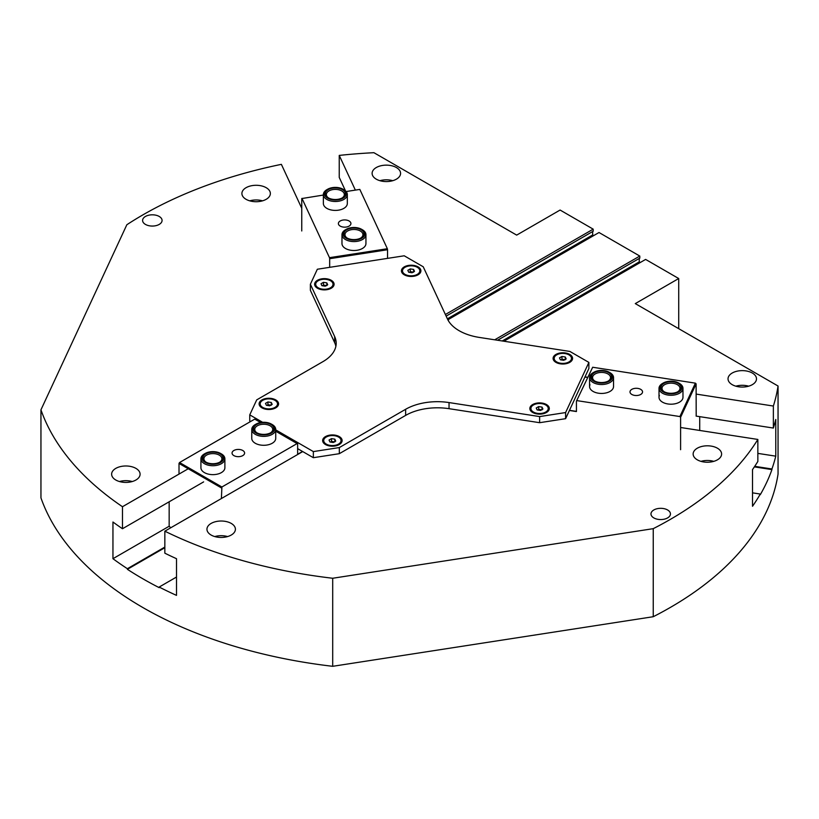 <?xml version="1.0" encoding="UTF-8"?>
<svg xmlns="http://www.w3.org/2000/svg" width="819" height="819" viewBox="0 0 819 819"><rect width="100%" height="100%" fill="white"/><g stroke="black" fill="none" stroke-linecap="round" stroke-linejoin="round"><path stroke-width="1.23" d="M696.109 416.093L773.361 428.05A372.952 215.325 0 0 0 775.777 419.471L775.777 456.163A372.952 215.325 180 0 1 771.928 468.99L771.928 469.604A372.952 215.325 180 0 1 760.298 494.666L760.298 494.052L752.518 492.843M696.109 394.082L773.361 406.04L773.361 428.05M585.001 376.894L587.52 377.283M445.382 314.496L593.191 229.156L560.094 210.043L516.676 235.114L373.914 152.692A372.952 215.325 0 0 0 339.24 155.405L339.24 177.416L345.495 190.888M302.733 451.576L164.844 531.183A372.952 215.325 0 0 0 332.698 578.255L653.245 528.664A372.952 215.325 0 0 0 757.851 439.445L680.599 427.498M576.433 411.384L569.492 410.309M653.828 517.915A9.736 5.62 180 0 1 650.972 513.943A9.736 5.62 180 0 1 660.708 508.323A9.736 5.62 180 0 1 670.444 513.943A9.736 5.62 180 0 1 664.434 519.133A9.736 5.62 180 0 1 653.828 517.915M697.307 459.828A14.23 8.21 180 0 1 693.14 454.023A14.23 8.21 180 0 1 707.37 445.802A14.23 8.21 180 0 1 721.6 454.023A14.23 8.21 180 0 1 712.817 461.609A14.23 8.21 180 0 1 697.307 459.828M211.118 535.042A14.23 8.21 180 0 1 206.951 529.228A14.23 8.21 180 0 1 221.181 521.017A14.23 8.21 180 0 1 235.411 529.228A14.23 8.21 180 0 1 226.628 536.824A14.23 8.21 180 0 1 211.118 535.042M757.851 453.388L775.777 456.163M301.761 208.282L281.378 164.353A372.952 215.325 0 0 0 126.843 224.744L40.95 409.817A372.952 215.325 0 0 0 122.471 506.726L188.227 468.765M164.844 531.183L164.844 553.194A372.952 215.325 0 0 0 176.505 558.691L176.505 595.382A372.952 215.325 180 0 1 159.173 587.049L159.173 587.653A372.952 215.325 180 0 1 127.395 569.318L127.395 568.703A372.952 215.325 180 0 1 112.95 558.701L112.95 522.01A372.952 215.325 -0 0 0 122.471 528.736L122.471 506.726M754.729 466.328L771.928 468.99M754.36 466.881L771.928 469.604M203.634 481.889L122.471 528.736M176.505 577.037L159.173 587.049M170.751 527.774L169.164 526.238L112.95 558.701M164.844 547.082L127.395 568.703M164.844 547.696L127.395 569.318M262.53 200.839A14.23 8.21 0 0 0 249.734 200.839M246.069 199.314A14.23 8.21 180 0 1 241.902 193.499A14.23 8.21 180 0 1 256.132 185.289A14.23 8.21 180 0 1 270.362 193.499A14.23 8.21 180 0 1 261.578 201.085A14.23 8.21 180 0 1 246.069 199.314M748.658 386.179A14.23 8.21 0 0 0 735.861 386.179M732.196 384.654A14.23 8.21 180 0 1 728.03 378.839A14.23 8.21 180 0 1 742.26 370.628A14.23 8.21 180 0 1 756.49 378.839A14.23 8.21 180 0 1 747.706 386.435A14.23 8.21 180 0 1 732.196 384.654M227.58 536.568A14.23 8.21 0 0 0 214.783 536.568M132.258 481.541A14.23 8.21 0 0 0 119.461 481.541M115.796 480.006A14.23 8.21 180 0 1 111.63 474.201A14.23 8.21 180 0 1 125.86 465.98A14.23 8.21 180 0 1 140.09 474.201A14.23 8.21 180 0 1 131.306 481.787A14.23 8.21 180 0 1 115.796 480.006M713.769 461.353A14.23 8.21 0 0 0 700.972 461.353M392.741 180.692A14.23 8.21 0 0 0 379.944 180.692M376.279 179.166A14.23 8.21 180 0 1 372.113 173.362A14.23 8.21 180 0 1 386.343 165.141A14.23 8.21 180 0 1 400.573 173.362A14.23 8.21 180 0 1 391.789 180.948A14.23 8.21 180 0 1 376.279 179.166M145.454 224.416A9.736 5.62 180 0 1 142.598 220.434A9.736 5.62 180 0 1 152.334 214.813A9.736 5.62 180 0 1 162.07 220.434A9.736 5.62 180 0 1 156.06 225.635A9.736 5.62 180 0 1 145.454 224.416M448.525 319.594L448.525 319.4A5.989 3.46 180 0 1 448.525 319.492A5.989 3.46 180 0 1 448.259 320.526M773.361 406.04A372.952 215.325 0 0 0 778.05 386.015L635.288 303.603L678.716 278.532L645.618 259.418L503.92 341.226M494.727 339.803L639.793 256.06L599.017 232.514L448.525 319.4M339.24 155.405L355.354 190.1M593.191 229.156L593.191 231.234L446.14 316.134M592.659 231.542L592.659 234.961L447.389 318.826M639.793 256.06L639.793 258.139L497.573 340.243M639.26 258.446L639.26 261.865L502.252 340.97M639.26 261.865L640.325 262.479M592.659 234.961L593.724 235.575M678.716 328.665L678.716 278.532M760.298 494.052A372.952 215.325 180 0 1 752.518 506.275L752.518 469.584A372.952 215.325 -0 0 0 757.851 461.455L757.851 439.445M40.95 409.817L40.95 497.87A372.952 215.325 0 0 0 332.698 666.308L653.245 616.717L653.245 528.664M653.245 616.717A372.952 215.325 0 0 0 778.05 474.068L778.05 386.015M332.698 666.308L332.698 578.255M221.386 498.546L221.908 486.988L179.545 462.53L179.013 463.441L221.386 487.899M179.013 463.441L179.013 474.078M169.164 526.238L169.164 501.781M221.908 486.988L297.102 443.57L297.635 443.878L297.635 454.269L302.518 451.453M179.545 462.53L254.74 419.113L260.667 422.532M275.727 431.224L297.102 443.57M224.887 458.794L224.887 467.721A11.978 6.921 180 0 1 212.909 474.641A11.978 6.921 180 0 1 200.921 467.721L200.921 458.794A11.978 6.921 0 0 0 204.433 463.687A11.978 6.921 0 0 0 217.496 465.192A11.978 6.921 0 0 0 224.887 458.794A11.978 6.921 0 0 0 221.386 453.9L220.639 453.48A10.934 6.317 180 0 1 220.639 462.407A10.934 6.317 180 0 1 205.18 462.407A10.934 6.317 180 0 1 205.18 453.48A10.934 6.317 180 0 1 220.639 453.48M275.727 429.443L275.727 438.37A11.978 6.921 180 0 1 263.749 445.29A11.978 6.921 180 0 1 251.761 438.37L251.761 429.443A11.978 6.921 0 0 0 255.272 434.336A11.978 6.921 0 0 0 268.335 435.841A11.978 6.921 0 0 0 275.727 429.443A11.978 6.921 0 0 0 272.215 424.549L271.478 424.129A10.934 6.317 180 0 1 271.478 433.056A10.934 6.317 180 0 1 256.009 433.056A10.934 6.317 180 0 1 256.009 424.129A10.934 6.317 180 0 1 271.478 424.129M242.762 450.491A6.276 3.624 180 0 1 244.605 453.05A6.276 3.624 180 0 1 238.329 456.674A6.276 3.624 180 0 1 232.053 453.05A6.276 3.624 180 0 1 235.923 449.703A6.276 3.624 180 0 1 242.762 450.491M699.713 416.656L699.713 430.456M696.109 383.865L695.382 383.149L679.883 416.554L680.599 417.281L696.109 383.865L696.191 416.113M680.599 417.281L680.599 449.692M695.382 383.149L592.669 367.25L576.433 401.167L592.669 367.25M679.883 416.554L577.16 400.665M663.267 383.026A10.934 6.317 180 0 1 678.726 383.026A10.934 6.317 180 0 1 678.726 391.953A10.934 6.317 180 0 1 663.267 391.953A10.934 6.317 180 0 1 663.267 383.026L662.52 383.456A11.978 6.921 0 0 0 659.008 388.349A11.978 6.921 0 0 0 662.52 393.243A11.978 6.921 0 0 0 675.583 394.738A11.978 6.921 0 0 0 682.974 388.349L682.974 397.276A11.978 6.921 180 0 1 670.996 404.197A11.978 6.921 180 0 1 659.008 397.276A11.978 6.921 180 0 1 659.418 395.485M593.816 372.287A10.934 6.317 180 0 1 609.285 372.287A10.934 6.317 180 0 1 609.285 381.214A10.934 6.317 180 0 1 593.816 381.214A10.934 6.317 180 0 1 593.816 372.287L593.079 372.717A11.978 6.921 0 0 0 589.567 377.61A11.978 6.921 0 0 0 593.079 382.493A11.978 6.921 0 0 0 606.132 383.998A11.978 6.921 0 0 0 613.533 377.61L613.533 386.537A11.978 6.921 180 0 1 601.545 393.448A11.978 6.921 180 0 1 589.567 386.537A11.978 6.921 180 0 1 589.977 384.746M630.21 390.97A6.276 3.624 180 0 1 637.09 388.319A6.276 3.624 180 0 1 642.546 391.902A6.276 3.624 180 0 1 636.271 395.526A6.276 3.624 180 0 1 629.995 391.902A6.276 3.624 180 0 1 630.21 390.97M584.92 377.068L587.438 377.457M576.433 401.167L576.433 411.558L569.41 410.473M301.761 230.968L301.761 198.556L323.372 195.055M346.12 191.533L359.828 189.414L387.356 248.72L329.484 257.668L329.678 258.702L387.541 249.744L387.356 248.72M301.955 198.362L329.484 257.668M347.328 194.564L347.328 203.491A11.978 6.921 180 0 1 338.452 210.176A11.978 6.921 180 0 1 323.372 203.491L323.372 194.564A11.978 6.921 0 0 0 326.873 199.457A11.978 6.921 0 0 0 339.936 200.962A11.978 6.921 0 0 0 347.328 194.564A11.978 6.921 0 0 0 343.826 189.67L343.079 189.25A10.934 6.317 180 0 1 343.079 198.178A10.934 6.317 180 0 1 327.62 198.178A10.934 6.317 180 0 1 327.62 189.25A10.934 6.317 180 0 1 343.079 189.25M365.939 234.664L365.939 243.591A11.978 6.921 180 0 1 357.064 250.266A11.978 6.921 180 0 1 341.973 243.591L341.973 234.664A11.978 6.921 0 0 0 345.485 239.557A11.978 6.921 0 0 0 358.548 241.052A11.978 6.921 0 0 0 365.939 234.664A11.978 6.921 0 0 0 362.428 229.77L361.691 229.34A10.934 6.317 180 0 1 361.691 238.268A10.934 6.317 180 0 1 346.222 238.268A10.934 6.317 180 0 1 346.222 229.34A10.934 6.317 180 0 1 361.691 229.34M346.273 227.037A6.276 3.624 180 0 1 338.38 223.546A6.276 3.624 180 0 1 344.656 219.922A6.276 3.624 180 0 1 350.931 223.546A6.276 3.624 180 0 1 346.273 227.037M329.678 267.322L329.678 258.702M387.541 249.744L387.541 258.374M333.763 282.811A9.736 5.62 180 0 1 331.245 288.237A9.736 5.62 180 0 1 317.475 288.237A9.736 5.62 180 0 1 319.492 279.392A9.736 5.62 180 0 1 333.763 282.811M420.567 269.379A9.736 5.62 180 0 1 418.048 274.805A9.736 5.62 180 0 1 404.279 274.805A9.736 5.62 180 0 1 406.296 265.97A9.736 5.62 180 0 1 420.567 269.379M560.309 363.831A9.736 5.62 180 0 1 555.947 362.377A9.736 5.62 180 0 1 555.947 354.422A9.736 5.62 180 0 1 569.717 354.422A9.736 5.62 180 0 1 569.717 362.377A9.736 5.62 180 0 1 560.309 363.831M537.049 413.943A9.736 5.62 180 0 1 532.688 412.489A9.736 5.62 180 0 1 532.688 404.545A9.736 5.62 180 0 1 546.457 404.545A9.736 5.62 180 0 1 546.457 412.489A9.736 5.62 180 0 1 537.049 413.943M325.501 436.588A9.736 5.62 180 0 1 339.271 436.588A9.736 5.62 180 0 1 339.271 444.543A9.736 5.62 180 0 1 325.501 444.543A9.736 5.62 180 0 1 325.501 436.588M261.957 399.907A9.736 5.62 180 0 1 275.727 399.907A9.736 5.62 180 0 1 275.727 407.852A9.736 5.62 180 0 1 261.957 407.852A9.736 5.62 180 0 1 261.957 399.907M250.624 421.488L249.754 420.986L249.754 414.875L256.716 399.877L323.024 361.588A44.932 25.942 -0 0 0 336.189 343.243A44.932 25.942 -0 0 0 334.654 336.527L334.654 342.649L310.381 290.346L310.381 284.234L317.342 269.236L404.217 255.794L423.228 266.769L447.502 319.072A44.932 25.942 -0 0 0 479.279 337.418L569.86 351.433L588.881 362.407L588.881 368.519L565.601 418.683L539.629 422.696L449.037 408.681L449.037 402.569A44.932 25.942 -0 0 0 405.64 409.285L405.64 415.397A44.932 25.942 180 0 1 449.037 408.681M405.64 415.397L339.322 453.685L339.322 447.573L405.64 409.285M334.654 342.649A44.932 25.942 180 0 1 335.872 346.304M339.322 453.685L313.349 457.698L297.635 448.638M313.349 457.698L313.349 451.586L339.322 447.573M249.754 414.875L262.633 422.307M275.727 429.873L313.349 451.586M310.381 284.234L334.654 336.527M539.629 422.696L539.629 416.584L565.601 412.561L588.881 362.407M449.037 402.569L539.629 416.584M565.601 418.683L565.601 412.561M413.605 272.174L410.268 271.652L409.408 272.348M410.268 271.652L410.268 268.908L413.605 269.42L414.506 271.355L412.059 272.758L408.712 272.246L407.821 270.321L410.268 268.908M413.605 271.867L413.605 269.42M417.291 274.375A8.661 5.006 180 0 1 407.842 275.46A8.661 5.006 180 0 1 402.498 270.833A8.661 5.006 180 0 1 411.158 265.827A8.661 5.006 180 0 1 419.83 270.833A8.661 5.006 180 0 1 417.291 274.375M419.809 271.15A8.661 5.006 180 0 1 419.83 271.468A8.661 5.006 180 0 1 417.291 275A8.661 5.006 180 0 1 412.909 276.361M409.408 276.361A8.661 5.006 180 0 1 405.036 275A8.661 5.006 180 0 1 402.498 271.468A8.661 5.006 180 0 1 402.518 271.15M417.291 275L416.144 275.665L417.291 275M271.284 405.221L267.946 404.699L267.086 405.395M267.946 404.699L267.946 401.955L271.284 402.467L272.184 404.391L269.738 405.804L266.39 405.292L265.499 403.368L267.946 401.955M271.284 404.914L271.284 402.467M274.969 407.422A8.661 5.006 180 0 1 265.52 408.497A8.661 5.006 180 0 1 260.176 403.88A8.661 5.006 180 0 1 268.837 398.873A8.661 5.006 180 0 1 277.508 403.88A8.661 5.006 180 0 1 274.969 407.422M277.487 404.197A8.661 5.006 180 0 1 277.508 404.514A8.661 5.006 180 0 1 274.969 408.046A8.661 5.006 180 0 1 270.587 409.408M267.086 409.408A8.661 5.006 180 0 1 262.715 408.046A8.661 5.006 180 0 1 260.176 404.514A8.661 5.006 180 0 1 260.196 404.197M274.969 408.046L273.822 408.712L274.969 408.046M334.828 441.912L331.49 441.39L330.63 442.086M331.49 441.39L331.49 438.636L334.828 439.158L335.729 441.083L333.282 442.495L329.944 441.984L329.043 440.049L331.49 438.636M334.828 441.605L334.828 439.158M338.513 444.103A8.661 5.006 180 0 1 329.074 445.188A8.661 5.006 180 0 1 323.72 440.571A8.661 5.006 180 0 1 332.391 435.565A8.661 5.006 180 0 1 341.052 440.571A8.661 5.006 180 0 1 338.513 444.103M341.032 440.878A8.661 5.006 180 0 1 341.052 441.195A8.661 5.006 180 0 1 338.513 444.737A8.661 5.006 180 0 1 334.132 446.099M330.641 446.099A8.661 5.006 180 0 1 326.259 444.737A8.661 5.006 180 0 1 323.72 441.195A8.661 5.006 180 0 1 323.74 440.878M338.513 444.737L337.367 445.403L338.513 444.737M565.274 359.736L561.936 359.224L561.076 359.92M561.936 359.224L561.936 356.47L565.274 356.992L566.175 358.917L563.728 360.329L560.391 359.807L559.49 357.883L561.936 356.47M565.274 359.428L565.274 356.992M568.959 361.937A8.661 5.006 180 0 1 559.52 363.022A8.661 5.006 180 0 1 554.166 358.394A8.661 5.006 180 0 1 562.827 353.398A8.661 5.006 180 0 1 571.498 358.394A8.661 5.006 180 0 1 568.959 361.937M571.478 358.712A8.661 5.006 180 0 1 571.498 359.029A8.661 5.006 180 0 1 568.959 362.571A8.661 5.006 180 0 1 564.578 363.933M561.087 363.933A8.661 5.006 180 0 1 556.705 362.571A8.661 5.006 180 0 1 554.166 359.029A8.661 5.006 180 0 1 554.187 358.712M568.959 362.571L567.813 363.226L568.959 362.571M326.801 285.606L323.464 285.084L322.594 285.78M323.464 285.084L323.464 282.33L326.801 282.852L327.692 284.777L325.256 286.189L321.908 285.677L321.017 283.743L323.464 282.33M326.801 285.299L326.801 282.852M330.487 287.797A8.661 5.006 180 0 1 321.038 288.882A8.661 5.006 180 0 1 315.694 284.265A8.661 5.006 180 0 1 324.355 279.259A8.661 5.006 180 0 1 333.016 284.265A8.661 5.006 180 0 1 330.487 287.797M333.005 284.582A8.661 5.006 180 0 1 333.016 284.889A8.661 5.006 180 0 1 330.487 288.431A8.661 5.006 180 0 1 326.105 289.793M322.604 289.793A8.661 5.006 180 0 1 318.233 288.431A8.661 5.006 180 0 1 315.694 284.889A8.661 5.006 180 0 1 315.704 284.582M330.487 288.431L329.33 289.097L330.487 288.431M542.014 409.858L538.677 409.336L537.817 410.032M538.677 409.336L538.677 406.593L542.014 407.104L542.915 409.029L540.468 410.442L537.131 409.93L536.23 407.995L538.677 406.593M542.014 409.551L542.014 407.104M545.7 412.049A8.661 5.006 180 0 1 536.261 413.134A8.661 5.006 180 0 1 530.907 408.517A8.661 5.006 180 0 1 539.567 403.511A8.661 5.006 180 0 1 548.239 408.517A8.661 5.006 180 0 1 545.7 412.049M548.218 408.835A8.661 5.006 180 0 1 548.239 409.142A8.661 5.006 180 0 1 545.7 412.684A8.661 5.006 180 0 1 541.318 414.045M537.827 414.045A8.661 5.006 180 0 1 533.445 412.684A8.661 5.006 180 0 1 530.907 409.142A8.661 5.006 180 0 1 530.927 408.835M545.7 412.684L544.553 413.349L545.7 412.684M206.204 462.254A8.989 5.19 180 0 1 203.921 458.794A8.989 5.19 180 0 1 212.909 453.603A8.989 5.19 180 0 1 221.898 458.794A8.989 5.19 180 0 1 219.615 462.254M205.18 453.48L204.433 453.9A11.978 6.921 0 0 0 200.921 458.794M205.815 462.039A10.033 5.794 0 0 0 220.004 462.039A10.033 5.794 0 0 0 220.004 453.839A10.033 5.794 0 0 0 205.815 453.839A10.033 5.794 0 0 0 205.815 462.039L205.815 462.039M664.291 391.799A8.989 5.19 180 0 1 662.008 388.349A8.989 5.19 180 0 1 670.996 383.159A8.989 5.19 180 0 1 679.985 388.349A8.989 5.19 180 0 1 677.702 391.799M682.974 388.349A11.978 6.921 0 0 0 679.463 383.456L678.726 383.026M663.902 391.595A10.033 5.794 0 0 0 678.091 391.595A10.033 5.794 0 0 0 678.091 383.394A10.033 5.794 0 0 0 663.902 383.394A10.033 5.794 0 0 0 663.902 391.595L663.902 391.595M594.84 381.06A8.989 5.19 180 0 1 592.567 377.61A8.989 5.19 180 0 1 601.545 372.42A8.989 5.19 180 0 1 610.534 377.61A8.989 5.19 180 0 1 608.251 381.06M613.533 377.61A11.978 6.921 0 0 0 610.022 372.717L609.285 372.287M594.451 380.845A10.033 5.794 0 0 0 608.65 380.845A10.033 5.794 0 0 0 608.65 372.655A10.033 5.794 0 0 0 594.451 372.655A10.033 5.794 0 0 0 594.451 380.845L594.451 380.845M328.644 198.024A8.989 5.19 180 0 1 326.361 194.564A8.989 5.19 180 0 1 335.35 189.384A8.989 5.19 180 0 1 344.338 194.564A8.989 5.19 180 0 1 342.055 198.024M327.62 189.25L326.873 189.67A11.978 6.921 0 0 0 323.372 194.564M328.255 197.809A10.033 5.794 0 0 0 342.444 197.809A10.033 5.794 0 0 0 342.444 189.619A10.033 5.794 0 0 0 328.255 189.619A10.033 5.794 0 0 0 328.255 197.809L328.255 197.809M257.043 432.903A8.989 5.19 180 0 1 254.76 429.443A8.989 5.19 180 0 1 263.749 424.252A8.989 5.19 180 0 1 272.737 429.443A8.989 5.19 180 0 1 270.454 432.903M256.009 424.129L255.272 424.549A11.978 6.921 0 0 0 251.761 429.443M256.654 432.688A10.033 5.794 0 0 0 270.843 432.688A10.033 5.794 0 0 0 270.843 424.488A10.033 5.794 0 0 0 256.654 424.488A10.033 5.794 0 0 0 256.654 432.688L256.654 432.688M347.256 238.114A8.989 5.19 180 0 1 344.973 234.664A8.989 5.19 180 0 1 353.962 229.474A8.989 5.19 180 0 1 362.94 234.664A8.989 5.19 180 0 1 360.667 238.114M346.222 229.34L345.485 229.77A11.978 6.921 0 0 0 341.973 234.664M346.857 237.899A10.033 5.794 0 0 0 361.056 237.899A10.033 5.794 0 0 0 361.056 229.709A10.033 5.794 0 0 0 346.857 229.709A10.033 5.794 0 0 0 346.857 237.899L346.857 237.899M402.498 270.833L402.498 271.468M419.83 270.833L419.83 271.468M406.183 275.665L405.036 275M260.176 403.88L260.176 404.514M277.508 403.88L277.508 404.514M263.861 408.712L262.715 408.046M323.72 440.571L323.72 441.195M341.052 440.571L341.052 441.195M327.405 445.403L326.259 444.737M554.166 358.394L554.166 359.029M571.498 358.394L571.498 359.029M557.852 363.226L556.705 362.571M315.694 284.265L315.694 284.889M333.016 284.265L333.016 284.889M319.379 289.097L318.233 288.431M530.907 408.517L530.907 409.142M548.239 408.517L548.239 409.142M534.592 413.349L533.445 412.684M659.008 397.276L659.008 388.349M589.567 386.537L589.567 377.61"/></g></svg>
